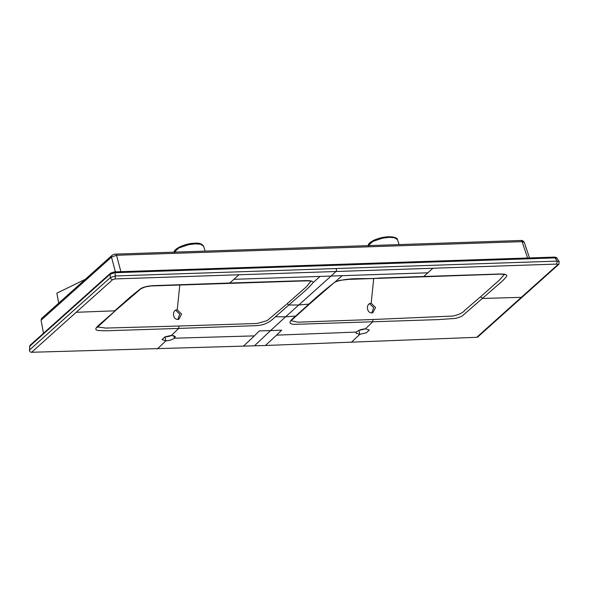 <?xml version="1.0" encoding="UTF-8"?>
<svg xmlns="http://www.w3.org/2000/svg" width="589" height="589" viewBox="0 0 589 589"><rect width="100%" height="100%" fill="white"/><g stroke="black" fill="none" stroke-linecap="round" stroke-linejoin="round"><path stroke-width="0.88" d="M291.253 320.755L297.607 322.176L373.043 319.51L372.609 321.911L365.489 328.831L369.288 330.039L366.424 332.778L359.783 334.338L355.984 333.138L356.36 332.078L276.58 335.141L265.448 345.485L476.729 337.313L477.775 336.974L558.747 264.373L559.175 261.59L557.128 261.118L115.363 275.969L115.046 278.928L112.573 279.709L76.202 312.295L114.678 310.83L131.516 295.972L140.867 288.529C146.219 285.694 153.037 285.643 158.949 285.451L229.82 283.007L238.957 274.761L115.046 278.928M373.713 278.45L371.18 303.269L375.554 307.561L372.756 312.788L371.998 312.899C366.491 313.348 365.681 303.313 371.173 303.269L369.745 303.629M370.452 303.372L371.173 303.269M365.821 328.824L358.922 330.4A6.84 2.201 -12.3 0 1 358.848 330.4M113.92 272.044L115.017 272.7L110.069 274.246L110.533 273.178L29.987 345.36L29.45 350.072C29.516 351.478 30.238 352.215 31.615 352.274L265.448 345.485M504.309 274.459L499.582 279.922L480.595 296.731L482.774 298.454L521.317 297.335L557.687 264.741L556.811 264.078L432.9 268.245L423.763 276.484L494.48 274.172C500.429 273.966 507.563 273.546 506.709 276.234C504.964 278.575 502.52 281.034 499.391 283.603L462.564 315.675C460.443 317.007 457.867 317.927 454.833 318.45L437.98 319.621L295.914 324.303C285.039 324.649 291.791 319.326 295.626 316.087L285.599 316.801L270.535 330.606L281.689 330.164L276.58 335.141M556.811 264.078L557.128 261.118L555.066 257.901L553.969 257.253M356.352 332.078C358.296 330.26 361.344 329.177 365.489 328.831M423.763 276.484L379.603 278.045C365.033 279.51 350.337 276.904 335.17 281.91C325.415 289.449 316.58 296.93 308.643 304.351L295.626 316.087M120.863 271.676L116.541 255.28A2.341 1.097 -91.9 0 0 115.554 254.117L521.11 240.481A2.341 1.097 88.1 0 1 522.104 241.645L527.589 258.004M428.063 272.795L342.135 275.681L335.17 281.91M336.245 268.54L336.466 270.336L335.929 271.507L331.092 276.057L342.135 275.681M558.475 264.571L559.042 264.005L557.687 264.741M521.317 297.335L476.729 337.313M480.595 296.731L464.979 310.145C463.072 312.693 459.067 314.666 452.948 316.05L373.043 319.51M559.167 261.575L557.113 258.372L555.066 257.901L115.017 272.7L115.363 275.969L110.408 277.522L111.049 279.068L112.573 279.709M521.11 240.481C522.09 240.194 523.142 240.805 524.262 242.315L522.104 241.645L116.541 255.28L111.498 257.091A2.341 1.929 -131.9 0 1 112.013 255.368L41.598 318.465L41.075 320.21L43.483 333.264M369.568 303.725L373.669 307.598L371.821 312.899M179.093 326.034L257.157 323.464L267.17 320.615L286.306 304.491M310.97 281.262L306.376 286.784L287.027 303.858L288.824 305.021C296.863 297.651 307.097 290.016 313.083 282.654C313.304 279.525 302.385 280.931 296.031 280.909L229.82 283.007M176.523 309.888L177.23 309.785L181.611 314.092L178.806 319.312L178.055 319.415C172.54 319.856 171.745 309.843 177.23 309.785L179.807 284.84M243.36 346.229L254.374 335.885L174.432 338.196C172.231 339.735 169.367 340.626 165.84 340.854L162.041 339.647L164.905 336.901L171.546 335.355L175.353 336.577L174.432 338.196L173.851 335.531M171.885 335.347A6.84 2.201 -12.3 0 1 164.979 336.915L165.84 340.854L157.388 348.916M85.295 279.311L56.846 293.189L58.686 303.151M254.374 335.885L259.351 330.915L270.535 330.606L254.404 345.861M171.546 335.355L178.666 328.426L255.891 325.651C266.662 325.268 271.919 319.996 275.409 316.772L288.824 305.021L298.8 304.977L309.512 304.049L333.624 283.11C334.743 282.124 336.908 281.189 340.118 280.312L348.96 279.363L499.722 274.157C505.966 274.283 504.434 274.71 504.802 274.621L504.007 273.966M313.083 282.654L320.048 276.425L234.127 279.311M29.524 346.428L110.069 274.246L110.408 277.522L29.45 350.072M31.615 352.274L76.202 312.295M97.671 326.983L105.718 328.073L179.093 326.026L178.666 328.426L113.463 330.532C107.669 330.871 102.501 330.841 97.98 330.444C93.415 329.811 97.281 326.497 99.438 324.591L115.503 310.565L97.259 327.41L97.605 326.284M175.632 310.241L179.726 314.128L177.863 319.422M358.922 330.4L359.783 334.338L351.331 342.393M432.9 268.245L238.957 274.761M320.048 276.425L331.092 276.057L285.599 316.801L275.409 316.772M432.017 262.039A1.951 0.913 -91.9 0 0 431.244 261.244L237.301 267.767A1.951 0.913 88.1 0 1 238.074 268.562M389.277 237.33L388.784 236.726C394.409 236.881 397.325 237.868 397.531 239.671L394.461 237.72L389.277 237.33L382.784 238.111L372.771 241.438L368.309 245.62M115.392 271.86L111.498 257.091L41.075 320.21M205.141 251.105L203.588 246.195L200.518 244.236L195.334 243.853L188.841 244.626L178.828 247.962L174.366 252.136M195.334 243.853L194.841 243.25C198.913 242.727 201.821 243.713 203.588 246.195M175.831 310.138L177.23 309.785M291.312 320.468L309.512 304.049M431.244 261.244L554.293 257.106C555.751 257.143 556.686 257.577 557.113 258.394M524.262 242.315L529.504 257.938M397.531 239.671L399.084 244.582M388.784 236.726C383.424 236.992 378.418 238.177 373.779 240.283C366.947 243.986 368.574 245.444 368.302 246.047M310.771 281.012L311.139 281.336C310.727 281.387 312.258 281.056 306.692 280.843L150.924 285.967L145.218 286.946L141.095 288.625L115.503 310.565M237.301 267.767L114.251 271.904L110.533 273.171M112.02 255.354C113.574 254.404 114.752 253.992 115.547 254.117M174.366 252.563C172.555 249.478 184.813 243.228 194.841 243.25"/></g></svg>
